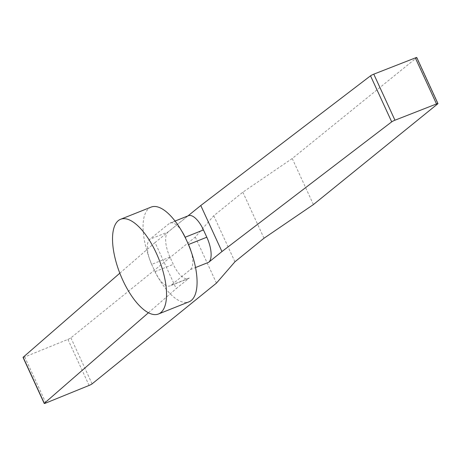 <?xml version="1.0" encoding="UTF-8"?>
<svg xmlns="http://www.w3.org/2000/svg" width="461" height="461" viewBox="0 0 461 461"><rect width="100%" height="100%" fill="white"/><g stroke="black" fill="none" stroke-linecap="round" stroke-linejoin="round"><path stroke-width="0.35" stroke-dasharray="2.31 1.73" d="M187.955 215.904L155.046 242.561L176.217 288.598L189.275 278.023A21.477 8.736 68.2 0 1 188.319 278.582A21.477 8.736 68.2 0 1 173.307 264.349L169.965 257.082A21.477 8.736 68.2 0 1 168.098 231.981L187.489 216.272A21.477 8.736 68.2 0 1 188.445 215.708M23.229 357.442A2.685 0.305 155.3 0 0 24.721 356.958L67.917 339.394A2.651 0.305 155.3 0 0 70.908 337.838L195.28 237.075L213.754 215.754L242.843 192.185L292.239 158.521L416.611 57.758L437.789 103.8M155.046 242.561L119.82 273.189M148.419 312.771L176.217 288.598M195.28 237.075L216.457 283.117M213.754 215.754L234.931 261.79M70.908 337.838L92.085 383.875M67.917 339.394L89.088 385.431M242.843 192.185L264.015 238.228M292.239 158.521L313.417 204.557M151.156 207.081A51.01 20.751 -111.8 0 0 148.886 208.418A51.01 20.751 -111.8 0 0 149.041 257.503A51.01 20.751 -111.8 0 0 153.317 268.025A51.01 20.751 -111.8 0 0 158.417 277.879A51.01 20.751 -111.8 0 0 188.975 301.834M169.965 257.082L151.646 264.389A21.477 8.736 68.2 0 1 149.041 257.503A21.477 8.736 -111.8 0 1 149.779 239.294L168.098 231.981M151.646 264.389L154.988 271.662L173.307 264.349M154.988 271.662A21.477 8.736 68.2 0 0 158.417 277.879A21.477 8.736 -111.8 0 0 170 285.895A21.477 8.736 -111.8 0 0 170.956 285.336L190.347 269.622A21.477 8.736 -111.8 0 0 191.085 251.412M181.709 231.036A21.477 8.736 -111.8 0 0 170.126 223.02A21.477 8.736 -111.8 0 0 169.17 223.585L149.779 239.294M24.721 356.958L45.898 403M189.275 278.023L170.956 285.336M190.347 269.622L195.527 267.553M187.489 216.272L169.17 223.585M188.319 278.582L170 285.895M175.053 221.05L170.126 223.02"/><path stroke-width="0.69" d="M416.611 57.758A2.685 0.305 155.3 0 0 416.773 57.544A2.685 0.305 155.3 0 0 415.326 57.913L373.785 74.163A2.685 0.305 155.3 0 0 370.523 75.823L200.777 205.52L221.948 251.556L391.7 121.86A2.685 0.305 -24.7 0 1 394.962 120.206L436.504 103.95A2.685 0.305 -24.7 0 1 437.95 103.587A2.685 0.305 -24.7 0 1 437.789 103.8L313.417 204.557L264.015 238.228L234.931 261.79L216.457 283.117L92.085 383.875A2.651 0.305 -24.7 0 1 89.088 385.431L45.898 403A2.685 0.305 -24.7 0 1 44.227 403.456A2.685 0.305 -24.7 0 1 44.319 403.3L148.419 312.771M200.777 205.52L187.955 215.904M175.053 221.05L188.445 215.708A21.477 8.736 68.2 0 1 203.457 229.941L206.805 237.213A21.477 8.736 68.2 0 1 208.666 262.309L221.948 251.556M119.82 273.189L23.142 357.258A2.685 0.305 155.3 0 0 23.05 357.413A2.685 0.305 155.3 0 0 23.229 357.442M23.142 357.258L44.319 403.3M370.523 75.823L391.7 121.86M158.446 314.016A51.01 20.751 -111.8 0 0 160.716 312.679A51.01 20.751 -111.8 0 0 157.581 255.993A51.01 20.751 -111.8 0 0 120.626 219.263A51.01 20.751 -111.8 0 0 118.362 220.6A51.01 20.751 -111.8 0 0 121.497 277.291A51.01 20.751 -111.8 0 0 158.446 314.016L188.975 301.834A51.01 20.751 -111.8 0 0 191.24 300.497A51.01 20.751 -111.8 0 0 191.085 251.412A51.01 20.751 -111.8 0 0 186.809 240.89L188.486 244.526A21.477 8.736 68.2 0 1 191.085 251.412M185.138 237.254L186.809 240.89A51.01 20.751 -111.8 0 0 181.709 231.036A21.477 8.736 68.2 0 1 185.138 237.254L203.457 229.941M181.709 231.036A51.01 20.751 -111.8 0 0 151.156 207.081L120.626 219.263M373.785 74.163L394.962 120.206M415.326 57.913L436.504 103.95M195.527 267.553L208.666 262.309M206.805 237.213L188.486 244.526M23.05 357.413L44.227 403.456M416.773 57.544L437.95 103.587"/></g></svg>

